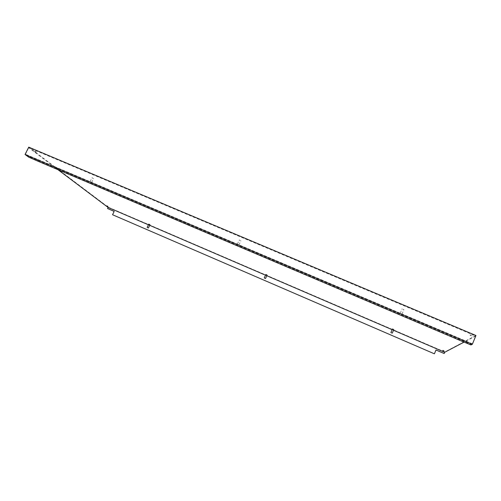 <?xml version="1.0" encoding="UTF-8"?>
<svg xmlns="http://www.w3.org/2000/svg" width="501" height="501" viewBox="0 0 501 501"><rect width="100%" height="100%" fill="white"/><g stroke="black" fill="none" stroke-linecap="round" stroke-linejoin="round"><path stroke-width="0.38" stroke-dasharray="2.5 1.88" d="M91.113 182.458L90.005 181.819L91.113 182.458M93.111 178.375L92.002 177.736L93.111 178.375M148.709 224.172L149.943 224.755M238.263 244.883L237.292 244.325L238.263 244.883M240.248 240.555L239.284 239.992L240.248 240.555M265.793 274.535L267.071 275.112M401 313.927L401.952 314.202L401 313.927M402.967 309.317L403.919 309.58L402.967 309.317M392.415 329L393.792 329.595M34.801 151.54L36.091 152.279L34.801 151.54M34.995 151.158L36.279 151.903L34.995 151.158M107.145 205.767L108.059 206.268L107.145 205.767M471.241 335.632L470.038 335.294L471.241 335.632M471.428 335.175L470.226 334.843L471.428 335.175M443.767 350.468L442.903 350.193L443.767 350.468M472.449 343.843L25.445 154.252L28.901 156.763L37.688 160.608L471.103 344.475L472.449 343.843L475.681 336.008L28.745 147.689L57.941 169.676M393.51 330.253L392.133 329.664M266.795 275.725L265.505 275.174M149.674 225.331L148.415 224.792M475.681 336.008L464.158 342.064M114.165 211.403L112.669 214.823M475.95 335.507L444.8 351.965L108.341 207.226L107.671 208.604M444.8 351.965L444.143 353.543M434.361 353.844L435.989 350.03M28.745 147.156L108.341 207.226M37.688 160.608L37.494 160.99M459.837 339.828L459.649 340.285M25.445 154.252L28.745 147.689M471.103 344.475L470.915 344.932M28.901 156.763L28.714 157.145M459.974 339.753L459.786 340.204M37.306 160.333L37.118 160.715M91.595 182.589L93.593 178.506M238.933 245.07L240.925 240.737M401.952 314.202L403.919 309.58M34.525 151.033L34.331 151.415M470.226 334.843L470.038 335.294M442.903 350.193L442.759 350.531M444.45 350.844L444.306 351.182M472.305 335.695L472.117 336.146M36.279 151.903L36.091 152.279M400.161 313.438L402.128 308.823M237.292 244.325L239.284 239.992M90.005 181.819L92.002 177.736"/><path stroke-width="0.75" d="M147.977 227.861L147.162 227.416L147.977 227.861M148.402 227.993L149.949 224.749L149.135 224.304L148.709 224.172L147.169 227.41M264.985 278.337L264.252 277.93L264.985 278.337M265.536 278.512L267.071 275.112L266.344 274.705L265.793 274.535L264.252 277.93M391.55 332.933L390.893 332.57L391.55 332.933M392.264 333.165L393.792 329.595L393.135 329.232L392.415 329L390.893 332.57M107.001 206.061L107.915 206.569L107.001 206.061M443.623 350.806L442.759 350.531L443.623 350.806M57.941 169.676L108.084 207.439L107.558 208.522L114.165 211.403M464.158 342.064L444.7 352.284L393.51 330.253M392.133 329.664L266.795 275.725M265.505 275.174L149.674 225.331M148.415 224.792L108.084 207.439M444.7 352.284L444.187 353.524L436.002 349.999L434.398 353.819L112.556 214.741L114.184 211.372L107.558 208.522M112.556 214.741L434.398 353.819M435.989 350.03L444.187 353.524M475.95 335.507L28.745 147.156L25.05 154.496L472.337 344.268L475.95 335.507M472.337 344.268L470.915 344.932L459.649 340.285L37.494 160.99L28.714 157.145L25.05 154.496"/></g></svg>
